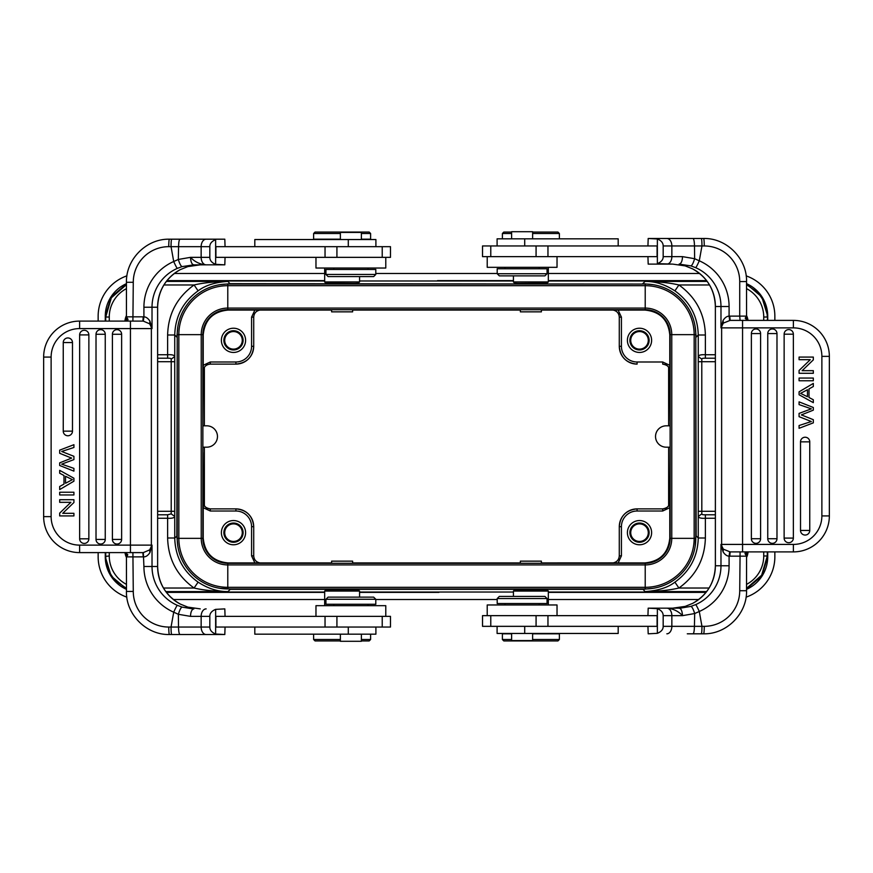 <?xml version="1.0" encoding="UTF-8"?>
<svg xmlns="http://www.w3.org/2000/svg" width="873" height="873" viewBox="0 0 873 873"><rect width="100%" height="100%" fill="white"/><g stroke="black" fill="none" stroke-linecap="round" stroke-linejoin="round"><path stroke-width="1.31" d="M747.812 320.391L749.252 320.391M750.802 320.391L751.577 320.391M751.38 327.877L793.382 327.877L793.382 320.391A35.968 35.968 0 0 1 829.35 356.37A35.968 35.968 0 0 0 793.382 320.391L730.144 320.391L742.563 320.391L742.563 327.877L721.633 327.877A7.475 7.453 -90 0 1 723.335 323.108L723.095 320.391L720.978 327.877L723.335 323.108L730.144 320.391L729.773 316.113L729.086 316.135L729.675 320.402M729.675 551.878L729.086 556.156L729.773 556.166L730.144 551.9L723.335 549.172L720.978 544.414L721.633 544.414L721.633 327.877L720.978 327.877L720.978 306.499L729.086 306.499L729.086 316.135C726.958 316.168 724.961 317.586 723.095 320.391M747.266 320.369L745.204 318.165L746.524 316.113M745.64 317.685L746.688 319.507L746.557 316.31M749.241 551.9L747.539 551.9M730.144 551.9L793.382 551.9A35.968 35.968 0 0 0 829.35 515.921A35.968 35.968 0 0 1 793.382 551.9L793.382 544.414L742.563 544.414L742.563 551.9M647.941 626.334L648.192 633.809L657.369 633.329L657.369 608.656C661.265 610.26 663.196 612.584 663.174 615.651L682.5 615.651L694.69 613.544L699.284 611.482A49.859 49.674 90 0 0 729.086 565.78L729.086 556.156C726.958 556.112 724.961 554.693 723.095 551.889L723.335 549.172A7.475 7.453 90 0 1 721.633 544.414L742.563 544.414L742.563 327.877L793.382 327.877A28.493 28.493 0 0 1 821.875 356.37L829.35 356.37L829.35 515.921L821.875 515.921A28.493 28.493 0 0 1 793.382 544.414M729.773 556.166L746.557 556.166L745.651 554.606C744.462 553.275 745.007 552.38 747.255 551.922M746.524 556.166L746.699 553.067L747.79 551.9M745.651 554.606L746.688 552.784M740.097 551.9L739.726 590.715A35.618 35.477 -90 0 1 704.249 626.334A7.475 0.655 90 0 1 703.594 633.809L698.007 633.809M701.314 238.482L692.987 238.482C693.882 238.907 694.373 241.395 694.482 245.957L694.635 258.703L699.284 260.809L701.957 245.957L704.249 245.957A7.475 0.655 90 0 0 703.594 238.482L701.314 238.482A7.475 0.655 90 0 1 701.957 245.957L671.85 245.957A7.475 4.998 -90 0 0 666.852 238.482L687.291 238.482M690.859 265.883L679.118 264.115C681.18 263.657 682.315 261.169 682.5 256.64L694.635 258.703C693.26 263.188 692.005 265.588 690.859 265.883L695.65 267.662A7.475 0.6 -66.3 0 0 699.284 260.809A49.859 49.674 90 0 1 729.086 306.499M695.65 267.662A42.384 42.22 90 0 1 720.978 306.499L715.391 306.499A42.384 42.22 -90 0 0 692.605 268.873L685.163 265.883L672.767 264.115L656.66 264.115M647.941 245.957L648.192 238.482L657.369 238.962C661.265 240.566 663.196 242.901 663.174 245.957L663.174 256.64C663.24 259.674 661.298 261.998 657.369 263.635L672.767 264.115M657.085 264.115L648.192 264.115L647.941 256.64M692.987 238.482L648.192 238.482M657.369 263.635L657.369 238.962M547.96 245.957L657.085 245.957L657.085 256.64L547.96 256.64L547.96 245.957L482.518 245.957L482.518 256.64L547.96 256.64M547.055 268.753L497.195 268.753L497.195 273.74L547.055 273.74L547.055 268.753M497.195 273.74L499.334 275.868L544.916 275.868L547.055 273.74M487.221 256.64L487.221 267.324L557.029 267.324L557.029 256.64M548.331 267.324L548.331 281.924L513.433 281.924L514.688 283.19L517.995 283.354L547.044 283.158M706.846 280.975L548.331 280.975M513.433 280.975L359.567 280.975M324.669 280.975L166.699 280.975M325.956 283.158L355.005 283.354L358.312 283.19L359.567 281.924L324.669 281.924L324.669 268.033M346.537 283.354L337.698 283.354M526.463 283.354L535.302 283.354M709.509 284.969L678.921 284.969C669.362 282.765 658.067 281.586 645.027 281.412C659.071 281.281 669.242 287.304 674.905 290.851C689.965 301.731 697.745 316.441 698.258 335.003L705.373 335.003C704.806 313.964 695.988 297.289 678.921 284.969L674.905 290.851M707.174 281.412L645.027 281.412L642.757 283.67L653.157 284.696M695.159 326.698L696.174 337.087L698.258 335.003L698.258 356.555C698.684 355.104 701.063 354.503 705.373 354.733L705.373 335.003M746.557 288.636A32.05 32.05 39.5 0 1 763.733 317.019L767.291 317.019C767.149 307.252 763.679 298.861 756.869 291.855L746.557 284.663M767.291 320.391L767.727 316.222L761.845 296.973L746.557 284.031M126.443 283.67A35.607 35.607 0 0 0 105.273 316.233L111.133 297.016L126.443 284.031M437.537 280.615L513.433 280.615M324.669 280.615L166.983 280.615L324.669 280.615M105.273 321.1L105.273 316.233L105.709 317.019L111.34 297.802L126.443 284.663M157.631 354.733L167.627 354.733L167.627 335.003C168.183 313.964 177.012 297.289 194.09 284.969C203.453 282.787 214.747 281.608 227.973 281.412C215.304 282.197 205.341 285.34 198.095 290.851L194.09 284.969L163.917 284.969M126.443 315.579A16.03 16.03 0 0 0 124.926 321.1M167.627 335.003L174.742 335.003C175.255 316.441 183.035 301.731 198.095 290.851M157.631 358.214L167.627 358.214C170.028 358.126 171.206 358.432 171.184 359.13L174.742 356.555L174.742 335.003L176.826 337.087L177.841 326.698M219.843 284.696L230.243 283.67L642.757 284.063M177.219 337.087L176.826 535.913L177.841 546.302M219.843 588.304L230.243 588.937M167.627 358.214L167.627 354.733C171.872 354.482 174.24 355.093 174.742 356.555L174.742 516.445C174.316 517.896 171.937 518.497 167.627 518.267L167.627 537.997C168.183 559.026 177.001 575.711 194.079 588.031C203.496 590.213 214.791 591.403 227.973 591.588L230.243 589.33L642.757 589.33L653.157 588.304M695.159 546.302L695.781 535.913M670.137 334.643A24.935 24.935 0 0 0 645.212 309.708L644.852 310.068C659.999 311.53 668.314 319.845 669.787 334.992L670.137 334.632A24.935 24.935 0 0 0 645.212 309.708L645.212 308.082A26.561 26.561 0 0 1 671.763 334.643L670.137 334.643L670.137 538.357L671.763 538.357L671.763 334.643L694.155 334.643A48.943 48.943 0 0 0 645.212 285.689L645.212 284.063A50.579 50.579 0 0 1 695.781 334.643L695.781 538.357A50.579 50.579 0 0 1 645.212 588.937L227.788 588.937A50.579 50.579 0 0 1 177.219 538.357L177.219 334.643A50.579 50.579 0 0 1 227.788 284.063L645.212 284.063A50.579 50.579 0 0 1 695.781 334.643L694.155 334.643L694.155 538.357L695.781 538.357M644.852 310.068L618.128 310.068L621.423 317.15L621.423 346.319A15.67 15.67 -149.4 0 0 637.094 361.989L662.694 361.989L669.787 365.285L669.787 334.992M639.505 328.226A12.113 12.113 0 0 0 627.403 340.339A12.113 12.113 0 0 0 639.505 352.452A12.113 12.113 0 0 0 651.618 340.339A12.113 12.113 0 0 0 639.505 328.226M546.913 309.784L541.391 309.991M541.391 310.068L618.128 310.068M637.094 361.989L637.094 364.128C632.205 364.052 628.014 362.317 624.501 358.912C621.096 355.409 619.361 351.208 619.284 346.319L619.284 317.15C618.99 313.298 616.96 310.952 613.195 310.101C616.96 310.952 618.99 313.298 619.284 317.15L621.423 317.15M639.505 349.124A8.785 8.785 0 0 1 630.732 340.339A8.785 8.785 0 0 1 639.505 331.554A8.785 8.785 0 0 1 648.29 340.339A8.785 8.785 0 0 1 639.505 349.124M670.06 420.47L669.744 370.207C668.904 366.442 666.546 364.412 662.694 364.128L662.694 361.989M662.694 364.128C667.31 364.969 669.656 366.998 669.744 370.217L669.787 365.285M541.391 562.932L613.195 562.899C616.971 562.048 618.99 559.702 619.284 555.85L619.284 526.681C619.35 521.825 621.074 517.645 624.435 514.153C627.949 510.705 632.172 508.948 637.094 508.872L662.694 508.872C667.278 508.064 669.624 506.024 669.744 502.783C668.893 506.558 666.546 508.588 662.694 508.872L662.694 511.011L669.787 507.715L670.137 452.53M669.787 507.715L669.787 538.008C668.303 553.155 659.999 561.459 644.852 562.932L645.212 563.292A24.935 24.935 0 0 0 670.137 538.357L669.787 538.008M618.128 562.932L613.195 562.899C616.96 562.048 618.99 559.702 619.284 555.85L619.284 526.681L621.423 526.681L621.423 555.85L618.128 562.932L644.852 562.932M639.505 520.548A12.113 12.113 0 0 0 627.403 532.661A12.113 12.113 0 0 0 639.505 544.774A12.113 12.113 0 0 0 651.618 532.661A12.113 12.113 0 0 0 639.505 520.548M514.852 309.708L520.373 309.991M352.627 310.068L520.373 310.068M358.148 309.708L352.627 309.991M520.373 309.708L520.373 311.847L541.391 311.847L541.391 309.708M251.577 317.15L253.716 317.15L253.716 346.319C252.755 357.035 246.819 362.972 235.906 364.128C240.828 364.052 245.051 362.295 248.565 358.847C251.926 355.355 253.65 351.175 253.716 346.319L251.577 346.319L251.577 317.15L254.872 310.068L331.609 310.068M639.505 541.446A8.785 8.785 0 0 1 630.732 532.661A8.785 8.785 0 0 1 639.505 523.876A8.785 8.785 0 0 1 648.29 532.661A8.785 8.785 0 0 1 639.505 541.446M546.913 563.216L541.391 563.009M520.373 563.009L514.852 563.292M358.148 563.216L352.627 563.009M520.373 562.932L352.627 562.932M331.609 563.009L326.087 563.292M331.609 562.932L228.148 562.932C213.001 561.459 204.697 553.155 203.213 538.008L202.863 538.368A24.935 24.935 0 0 0 227.788 563.292L645.212 563.292A24.935 24.935 0 0 0 670.137 538.357M202.94 452.53L203.256 502.793C203.387 506.034 205.733 508.064 210.306 508.872L235.906 508.872L235.906 511.011L210.306 511.011L203.213 507.715L203.256 502.793C204.096 506.558 206.443 508.577 210.306 508.872L235.906 508.872C240.762 508.948 244.942 510.661 248.445 514.033C251.882 517.547 253.639 521.759 253.716 526.681L253.716 555.85C254.01 559.702 256.04 562.048 259.805 562.899C256.029 562.048 253.999 559.702 253.716 555.85L251.577 555.85L254.872 562.932M203.213 507.715L203.213 538.008M233.495 520.548A12.113 12.113 0 0 0 221.382 532.661A12.113 12.113 0 0 0 233.495 544.774A12.113 12.113 0 0 0 245.597 532.661A12.113 12.113 0 0 0 233.495 520.548M210.306 361.989L235.906 361.989L235.906 364.128L210.306 364.128C206.454 364.412 204.096 366.453 203.256 370.217C204.107 366.442 206.454 364.412 210.306 364.128L210.306 361.989L203.213 365.285L202.863 420.47M203.213 365.285L203.213 334.992C204.697 319.845 213.001 311.541 228.148 310.068L254.872 310.068M233.495 328.226A12.113 12.113 0 0 0 221.382 340.339A12.113 12.113 0 0 0 233.495 352.452A12.113 12.113 0 0 0 245.597 340.339A12.113 12.113 0 0 0 233.495 328.226M259.805 310.101L259.805 310.101C256.04 310.952 254.01 313.298 253.716 317.15C254.01 313.298 256.04 310.952 259.805 310.101M326.087 309.784L331.609 309.991M331.609 309.708L331.609 311.847L352.627 311.847L352.627 309.708M233.495 349.124A8.785 8.785 0 0 1 224.71 340.339A8.785 8.785 0 0 1 233.495 331.554A8.785 8.785 0 0 1 242.268 340.339A8.785 8.785 0 0 1 233.495 349.124M668.631 367.304L668.631 425.817M668.631 447.183L668.631 505.696M204.369 505.696L204.369 447.183M204.369 425.817L204.369 367.304M233.495 541.446A8.785 8.785 0 0 1 224.71 532.661A8.785 8.785 0 0 1 233.495 523.876A8.785 8.785 0 0 1 242.268 532.661A8.785 8.785 0 0 1 233.495 541.446M233.495 523.047A9.614 9.614 0 0 0 223.87 532.661A9.614 9.614 0 0 0 233.495 542.275A9.614 9.614 0 0 0 243.109 532.661A9.614 9.614 0 0 0 233.495 523.047M699.633 273.489L548.331 273.489M497.195 273.489L375.805 273.489M324.669 273.489L174.273 273.489M746.175 275.879A42.733 42.733 0 0 1 774.853 316.222L774.853 320.391M746.066 597.165A42.733 42.733 0 0 0 774.853 556.767L774.853 551.9M173.367 599.511L324.669 599.511M375.805 599.511L497.195 599.511M548.331 599.511L698.727 599.511M126.825 597.121A42.733 42.733 0 0 1 98.147 556.778L98.147 552.609M126.934 275.835A42.733 42.733 0 0 0 98.147 316.233L98.147 321.1M746.557 589.33A35.607 35.607 0 0 0 767.727 556.778L767.727 551.9M767.727 320.391L767.727 316.222A35.607 35.607 0 0 0 746.557 283.67M548.331 280.615L706.584 280.615M126.443 588.969L111.133 575.984L105.273 556.778L105.273 552.609M105.273 556.778A35.607 35.607 0 0 0 126.443 589.33M706.017 592.385L548.331 592.385L706.017 592.385M438.923 592.385L359.567 592.385M324.669 592.385L166.416 592.385M746.557 588.337L761.66 575.198L767.291 555.981L767.727 556.417L761.845 576.027L746.557 588.969M126.443 588.337L116.131 581.145C109.321 574.139 105.851 565.748 105.709 555.981L105.709 552.609M706.301 592.025L548.331 592.025M513.433 592.025L359.567 592.025M324.669 592.025L166.154 592.025M325.924 589.821L324.669 591.076L359.567 591.076L358.312 589.81L325.956 589.842M337.698 589.646L346.537 589.646M547.044 589.842L514.688 589.81L513.433 591.076L548.331 591.076L547.076 589.821M526.463 589.646L535.302 589.646M715.369 518.267L705.373 518.267L705.373 537.997C704.806 559.036 695.988 575.711 678.91 588.031L709.083 588.031M746.557 557.421A16.03 16.03 0 0 0 748.074 551.9M642.757 588.937L645.027 591.588C658.177 591.403 669.471 590.213 678.91 588.031L674.905 582.149C667.9 587.573 657.936 590.726 645.027 591.588L706.639 591.588M705.373 537.997L698.258 537.997C697.745 556.559 689.965 571.269 674.905 582.149M695.781 337.087L696.174 535.913L698.258 537.997L698.258 356.555L701.816 359.13C701.805 358.432 702.994 358.126 705.373 358.214L705.373 354.733L715.369 354.733M747.997 320.391A16.03 16.03 0 0 0 746.557 315.579M715.369 514.786L705.373 514.786C702.994 514.884 701.816 514.579 701.816 513.87L701.783 361.706L698.214 361.706M701.816 513.87L698.258 516.445C698.76 517.907 701.128 518.518 705.373 518.267L705.373 514.786M125.003 552.609A16.03 16.03 0 0 0 126.443 557.421M157.631 518.267L167.627 518.267L167.627 514.786L171.184 513.87L174.742 516.445L174.742 537.997C175.255 556.559 183.035 571.269 198.095 582.149L194.079 588.031L163.491 588.031M165.826 591.588L227.973 591.588C213.929 591.719 203.758 585.696 198.095 582.149M326.24 616.36L215.915 616.36L215.915 627.043L390.482 627.043L390.482 616.36L326.24 616.36M325.945 604.247L375.805 604.247L375.805 599.26L325.945 599.26L325.945 604.247M375.805 599.26L373.666 597.132L328.084 597.132L325.945 599.26M385.779 616.36L385.779 605.676L315.971 605.676L315.971 616.36M225.059 627.043L224.808 634.518L215.631 634.038C211.735 632.434 209.804 630.099 209.826 627.043L209.826 616.36C209.76 613.326 211.703 611.002 215.631 609.365L224.808 608.885L225.059 616.36M215.631 609.365L215.631 634.038M132.903 552.609L133.274 591.425A35.618 35.477 90 0 0 168.751 627.043A7.475 0.655 -90 0 0 169.406 634.518L224.808 634.518M209.826 627.043L201.15 627.043A7.475 4.998 90 0 0 206.148 634.518L185.709 634.518M126.476 591.425L126.443 556.887L143.914 556.865C146.042 556.832 148.039 555.414 149.905 552.609L152.022 545.123L152.022 566.501L157.609 566.501A42.384 42.22 90 0 0 180.395 604.127L187.826 607.106L180.438 604.149M193.882 608.885C191.82 609.343 190.685 611.831 190.5 616.36L178.365 614.297C179.74 609.812 180.995 607.412 182.141 607.117L192.671 608.863M182.141 607.117L177.35 605.338A7.475 0.6 113.7 0 0 173.716 612.191L171.043 627.043A7.475 0.655 -90 0 0 171.686 634.518L180.013 634.518C179.118 634.093 178.627 631.605 178.518 627.043L168.751 627.043M187.837 607.117L200.233 608.885M43.65 516.63L43.65 357.079L51.125 357.079L51.125 516.63L51.125 357.079A28.493 28.493 0 0 1 79.618 328.586L130.437 328.586L130.437 545.123L79.618 545.123A28.493 28.493 0 0 1 51.125 516.63L43.65 516.63A35.968 35.968 0 0 0 79.618 552.609L143.325 552.598L143.914 566.501A49.859 49.674 -90 0 0 173.716 612.191L178.365 614.297L178.518 627.043L201.15 627.043L201.15 616.36A7.475 4.998 -90 0 1 206.148 608.885M125.734 552.631L127.796 554.835L126.476 556.887M127.36 555.315L126.312 553.493L126.443 556.69M123.748 552.609L125.188 552.609M122.198 552.609L121.423 552.609M143.227 556.887L142.856 552.609L130.437 552.609L130.437 545.123L151.367 545.123A7.475 7.453 90 0 1 149.665 549.892L149.905 552.609M143.325 552.598L149.665 549.892L152.022 545.123L151.367 545.123L151.367 328.586A7.475 7.453 -90 0 0 149.665 323.828L152.022 328.586L149.905 321.111L149.665 323.828L143.325 321.122L143.914 316.844C146.042 316.888 148.039 318.307 149.905 321.111M123.759 321.1L125.461 321.1M182.141 266.603C180.984 266.298 179.707 263.919 178.31 259.456L178.583 246.666C178.67 242.127 179.14 239.628 180.013 239.191L171.686 239.191A7.475 0.655 90 0 0 171.043 246.666L173.716 261.518A7.475 0.6 66.3 0 0 177.35 268.371L182.141 266.603L193.882 264.835C191.918 264.552 190.794 262.064 190.5 257.349L178.31 259.456L173.716 261.518A49.859 49.674 -90 0 0 143.914 307.22L143.914 316.844L143.227 316.834L142.856 321.1L79.618 321.1A35.968 35.968 0 0 0 43.65 357.079A35.968 35.968 0 0 1 79.618 321.1L79.618 328.586M143.227 316.834L126.443 316.834L127.349 318.394C128.538 319.725 127.993 320.62 125.745 321.078M126.476 316.834L126.301 319.933L125.21 321.1M127.349 318.394L126.312 320.216M132.903 321.1L133.274 282.285A35.618 35.477 90 0 1 168.751 246.666A7.475 0.655 -90 0 1 169.406 239.191L174.993 239.191M180.395 269.593A7.475 0.578 62.5 0 0 180.416 269.582A7.475 0.578 62.5 0 0 180.438 269.571L187.837 266.603L180.395 269.593A42.384 42.22 90 0 0 157.609 307.22L152.022 307.22L152.022 328.586L130.437 328.586L130.437 321.1M192.573 264.857L206.148 264.835L200.233 264.835L187.837 266.603M168.751 246.666L201.15 246.666L201.15 257.349A7.475 4.998 90 0 0 206.148 264.835L224.808 264.835L225.059 257.349M225.059 246.666L224.808 239.191L169.406 239.191C146.446 238.602 125.854 259.259 126.443 282.285L126.476 282.285M224.808 264.835L215.631 264.344C211.735 262.74 209.804 260.416 209.826 257.349L209.826 246.666C209.76 243.632 211.703 241.308 215.631 239.671L215.631 264.344M215.915 246.666L215.915 257.349L390.482 257.349L390.482 246.666L215.915 246.666M375.805 269.462L325.945 269.462L325.945 274.449L375.805 274.449L375.805 269.462M325.945 274.449L328.084 276.588L373.666 276.588L375.805 274.449M315.971 257.349L315.971 268.033L385.779 268.033L385.779 257.349M375.903 246.666L375.903 239.54L254.807 239.54L254.807 246.666M361.378 239.191L370.61 239.191L370.61 233.495L361.378 233.495M340.372 233.495L313.625 233.495L313.625 239.191L340.372 239.191M313.625 233.495L315.055 232.065L369.181 232.065L370.61 233.495M361.378 239.54L361.378 232.425L340.372 232.425L340.372 239.54M206.148 264.835C199.895 264.333 194.679 261.835 190.5 257.349L209.826 257.349M88.871 538.816A4.616 4.616 0 0 1 84.255 543.432A4.616 4.616 0 0 1 79.639 538.816L79.639 334.905A4.616 4.616 0 0 1 86.285 330.758A4.616 4.616 0 0 1 88.871 334.905L88.86 538.816L79.639 538.816M112.399 334.283A4.616 4.616 0 0 1 119.055 330.136A4.616 4.616 0 0 1 121.631 334.283L121.631 539.427A4.616 4.616 0 0 1 117.015 544.043A4.616 4.616 0 0 1 112.399 539.427L112.399 334.283L121.631 334.283M105.251 539.427A4.616 4.616 0 0 1 100.635 544.043A4.616 4.616 0 0 1 96.019 539.427L96.019 334.283A4.616 4.616 0 0 1 102.676 330.136A4.616 4.616 0 0 1 105.251 334.283L105.251 539.427L96.019 539.427M72.481 431.153A4.616 4.616 0 0 1 67.865 435.769A4.616 4.616 0 0 1 63.249 431.153L63.249 342.554A4.616 4.616 0 0 1 69.905 338.418A4.616 4.616 0 0 1 72.481 342.554L72.481 431.153L63.249 431.153M59.68 502.324L59.68 499.716L73.921 499.716L73.921 502.51L62.736 513.313L73.921 513.313L73.921 515.921L59.68 515.921L59.68 513.128L70.877 502.324L59.68 502.324M59.68 473.231L59.68 470.351L73.921 478.24L73.921 481.176L59.68 489.589L59.68 486.49L63.991 484.089L63.991 475.501L59.68 473.231M65.53 483.249L72.426 479.648L65.53 476.276L65.53 483.249M59.68 494.947L59.68 492.23L73.921 492.23L73.921 494.947L59.68 494.947M70.397 457.616L59.68 453.305L59.68 450.152L73.921 444.695L73.921 447.478L61.667 451.483L73.921 456.317L73.921 459.602L61.667 464.152L73.921 468.397L73.921 471.136L59.68 465.495L59.68 462.865L71.673 458.085L70.397 457.616M254.807 627.043L254.807 634.169L375.903 634.169L375.903 627.043M340.372 634.169L340.372 641.295L361.378 641.295L361.378 634.169M340.372 640.935L315.055 640.935L313.625 639.505L340.372 639.505M361.378 639.505L370.61 639.505L370.61 634.169M370.61 639.505L369.181 640.935L361.378 640.935M511.622 633.809L502.39 633.809L502.39 639.505L511.622 639.505M532.628 639.505L559.375 639.505L559.375 633.809L532.628 633.809M559.375 639.505L557.945 640.935L503.819 640.935L502.39 639.505M487.221 615.651L482.518 615.651L482.518 626.334L657.085 626.334L657.085 615.651L487.221 615.651L487.221 604.967L557.029 604.967L557.029 615.651M497.195 603.538L547.055 603.538L547.055 598.551L497.195 598.551L497.195 603.538M547.055 598.551L544.916 596.412L499.334 596.412L497.195 598.551M657.369 608.656L648.192 608.165L647.941 615.651M663.174 615.651L663.174 626.334C663.24 629.368 661.298 631.692 657.369 633.329M687.291 633.809L701.314 633.809A7.475 0.655 -90 0 0 701.957 626.334L694.417 626.334C694.33 630.873 693.86 633.372 692.987 633.809M739.726 590.715L746.557 590.715C747.146 613.741 726.554 634.398 703.594 633.809L701.314 633.809M648.192 608.165L672.767 608.165L685.163 606.397L692.605 603.407A7.475 0.578 -117.5 0 0 692.584 603.418A7.475 0.578 -117.5 0 0 692.562 603.429L685.163 606.397M666.852 608.165C673.105 608.667 678.321 611.165 682.5 615.651C682.206 610.936 681.082 608.448 679.118 608.165L666.852 608.165A7.475 4.998 -90 0 1 671.85 615.651L671.85 626.334L663.174 626.334M704.249 626.334L701.957 626.334L699.284 611.482A7.475 0.6 -113.7 0 0 695.65 604.629L690.859 606.397C692.016 606.702 693.293 609.081 694.69 613.544L694.417 626.334L671.85 626.334A7.475 4.998 -90 0 1 666.852 633.809M690.859 606.397L680.427 608.143M685.163 265.883L692.562 268.851M692.584 268.873C707.141 277.145 714.736 289.694 715.369 306.499L715.391 565.78L720.978 565.78L720.978 544.414L723.095 551.889M497.097 626.334L497.097 633.46L618.193 633.46L618.193 626.334M511.622 633.46L511.622 640.575L532.628 640.575L532.628 633.46M203.213 425.817L206.781 425.817A10.683 10.683 0 0 1 217.464 436.5A10.683 10.683 0 0 1 206.781 447.183L203.213 447.183M233.495 330.725A9.614 9.614 0 0 0 223.87 340.339A9.614 9.614 0 0 0 233.495 349.953A9.614 9.614 0 0 0 243.109 340.339A9.614 9.614 0 0 0 233.495 330.725M352.627 563.292L352.627 561.153L331.609 561.153L331.609 563.292M541.391 563.292L541.391 561.153L520.373 561.153L520.373 563.292M639.505 523.047A9.614 9.614 0 0 0 629.891 532.661A9.614 9.614 0 0 0 639.505 542.275A9.614 9.614 0 0 0 649.13 532.661A9.614 9.614 0 0 0 639.505 523.047M669.787 447.183L666.219 447.183A10.683 10.683 0 0 1 655.536 436.5A10.683 10.683 0 0 1 666.219 425.817L669.787 425.817M639.505 330.725A9.614 9.614 0 0 0 629.891 340.339A9.614 9.614 0 0 0 639.505 349.953A9.614 9.614 0 0 0 649.13 340.339A9.614 9.614 0 0 0 639.505 330.725M645.212 309.708L227.788 309.708A24.935 24.935 0 0 0 202.863 334.643L202.863 538.357A24.935 24.935 0 0 0 227.788 563.292L228.148 562.932M618.193 245.957L618.193 238.831L497.097 238.831L497.097 245.957M532.628 238.831L532.628 231.705L511.622 231.705L511.622 238.831M532.628 232.065L557.945 232.065L559.375 233.495L532.628 233.495M511.622 233.495L502.39 233.495L502.39 238.831M502.39 233.495L503.819 232.065L511.622 232.065M784.129 334.184A4.616 4.616 0 0 1 788.745 329.568A4.616 4.616 0 0 1 793.361 334.184L793.361 538.095A4.616 4.616 0 0 1 786.715 542.242A4.616 4.616 0 0 1 784.129 538.095L784.14 334.184L793.361 334.184M760.601 538.717A4.616 4.616 0 0 1 753.945 542.864A4.616 4.616 0 0 1 751.369 538.717L751.369 333.573A4.616 4.616 0 0 1 755.985 328.957A4.616 4.616 0 0 1 760.601 333.573L760.601 538.717L751.369 538.717M767.749 333.573A4.616 4.616 0 0 1 772.365 328.957A4.616 4.616 0 0 1 776.981 333.573L776.981 538.717A4.616 4.616 0 0 1 770.324 542.864A4.616 4.616 0 0 1 767.749 538.717L767.749 333.573L776.981 333.573M800.519 441.847A4.616 4.616 0 0 1 805.135 437.231A4.616 4.616 0 0 1 809.751 441.847L809.751 530.446A4.616 4.616 0 0 1 803.095 534.582A4.616 4.616 0 0 1 800.519 530.446L800.519 441.847L809.751 441.847M813.32 370.676L813.32 373.284L799.079 373.284L799.079 370.49L810.264 359.687L799.079 359.687L799.079 357.079L813.32 357.079L813.32 359.872L802.123 370.676L813.32 370.676M813.32 399.769L813.32 402.649L799.079 394.76L799.079 391.824L813.32 383.411L813.32 386.51L809.009 388.911L809.009 397.499L813.32 399.769M807.47 389.751L800.574 393.352L807.47 396.724L807.47 389.751M813.32 378.053L813.32 380.77L799.079 380.77L799.079 378.053L813.32 378.053M802.603 415.384L813.32 419.695L813.32 422.848L799.079 428.305L799.079 425.522L811.333 421.517L799.079 416.683L799.079 413.398L811.333 408.848L799.079 404.603L799.079 401.864L813.32 407.505L813.32 410.135L801.327 414.915L802.603 415.384M740.097 320.391L739.726 316.113L729.773 316.113M746.524 281.575L746.557 316.113L739.726 316.113L739.726 281.575A35.618 35.477 -90 0 0 704.249 245.957M703.594 238.482C726.554 237.882 747.146 258.55 746.557 281.575L739.726 281.575M746.699 319.223L747.539 320.391M821.875 356.37L821.875 515.921M746.557 555.959L746.524 590.715M682.5 256.64L671.85 256.64A7.475 4.998 90 0 1 666.852 264.115M663.174 245.957L671.85 245.957L671.85 256.64L663.174 256.64M536.077 256.64L536.077 245.957M230.243 284.063L227.973 281.412L166.361 281.412M126.443 584.364A32.05 32.05 -139.2 0 1 109.267 555.981L105.273 556.417M105.709 321.1L105.709 317.019L109.267 317.019A32.05 32.05 -50.5 0 1 126.443 288.636M109.267 555.981L109.278 552.609M109.267 317.019L109.267 321.1M167.627 537.997L174.742 537.997L177.219 535.913M671.763 538.357L694.155 538.357A48.943 48.943 0 0 1 645.212 587.311L645.212 564.918A26.561 26.561 0 0 0 671.763 538.357M637.094 364.128C626.268 363.07 620.343 357.133 619.284 346.319L621.423 346.319M662.694 511.011L637.094 511.011L637.094 508.872L662.694 508.872M621.423 526.681A15.67 15.67 -59.4 0 1 637.094 511.011M619.284 555.85L621.423 555.85M235.906 511.011A15.67 15.67 31.6 0 1 251.577 526.681L253.716 526.681L253.716 555.85M251.577 555.85L251.577 526.681M228.148 310.068L227.788 309.708A24.935 24.935 0 0 0 202.863 334.643L203.213 334.992M251.577 346.319A15.67 15.67 121.6 0 1 235.906 361.989M210.306 508.872L210.306 511.011M767.291 551.9L767.291 555.981L763.733 555.981A32.05 32.05 130.8 0 1 746.557 584.364M763.722 320.391L763.733 317.019M763.733 555.981L763.733 551.9M698.214 511.294L715.369 511.294M715.369 361.706L701.783 361.706L701.816 359.13M705.373 358.214L715.369 358.214M167.627 514.786L157.631 514.786M157.631 511.294L171.217 511.294L171.184 513.87M174.786 511.294L171.217 511.294L171.217 361.706L157.631 361.706M171.184 359.13L171.217 361.706L174.786 361.706M209.826 616.36L190.5 616.36M143.914 566.501L152.022 566.501A42.384 42.22 -90 0 0 177.35 605.338M169.406 634.518C146.446 635.118 125.854 614.45 126.443 591.425L133.274 591.425M126.301 553.777L125.461 552.609M180.416 604.127C165.859 595.855 158.264 583.306 157.631 566.501L157.609 307.22C158.264 290.403 165.859 277.865 180.416 269.582M79.618 552.609L79.618 545.123L121.62 545.123M133.274 282.285L126.443 282.285L126.443 317.041M177.35 268.371A42.384 42.22 -90 0 0 152.022 307.22L143.914 307.22M206.148 239.191A7.475 4.998 90 0 0 201.15 246.666L209.826 246.666M336.923 246.666L336.923 257.349M325.04 246.666L325.04 257.349M348.294 246.666L348.294 239.54M88.871 334.905L79.639 334.905M112.399 539.427L121.631 539.427M105.251 334.283L96.019 334.283M72.481 342.554L63.249 342.554M325.04 616.36L325.04 627.043M336.923 616.36L336.923 627.043M348.294 634.169L348.294 627.043M536.077 626.334L536.077 615.651M547.96 626.334L547.96 615.651M715.369 306.499L715.369 565.78A42.384 42.22 -90 0 1 692.605 603.407M695.65 604.629A42.384 42.22 90 0 0 720.978 565.78L729.086 565.78M524.706 626.334L524.706 633.46M645.212 588.937L645.212 587.311L227.788 587.311A48.943 48.943 0 0 1 178.845 538.357L178.845 334.643A48.943 48.943 0 0 1 227.788 285.689L645.212 285.689L645.212 308.082L227.788 308.082A26.561 26.561 0 0 0 201.237 334.643L201.237 538.357A26.561 26.561 0 0 0 227.788 564.918L645.212 564.918L645.212 563.292M227.788 309.708L227.788 284.063M202.863 334.643L177.219 334.643M202.863 538.357L177.219 538.357M227.788 563.292L227.788 588.937M524.706 238.831L524.706 245.957M784.129 538.095L793.361 538.095M760.601 333.573L751.369 333.573M767.749 538.717L776.981 538.717M800.519 530.446L809.751 530.446M679.118 264.115L680.329 264.137M539.219 267.324L539.219 268.753M505.031 267.324L505.031 268.753M490.779 245.957L490.779 256.64M547.076 283.179L548.331 281.924M619.284 526.681C620.245 515.965 626.181 510.028 637.094 508.872M235.906 508.872C246.721 509.93 252.657 515.867 253.716 526.681M324.669 605.676L324.669 591.076M359.567 597.132L359.567 591.076M333.781 605.676L333.781 604.247M367.969 605.676L367.969 604.247M367.969 268.033L367.969 269.462M333.781 268.033L333.781 269.462M382.221 246.666L382.221 257.349M325.924 283.179L324.669 281.924M359.567 276.588L359.567 281.924M157.631 566.501L157.631 307.22M382.221 627.043L382.221 616.36M313.625 639.505L313.625 634.169M513.433 596.412L513.433 591.076M548.331 604.967L548.331 591.076M505.031 604.967L505.031 603.538M539.219 604.967L539.219 603.538M490.779 626.334L490.779 615.651M715.369 565.78C714.736 582.597 707.141 595.135 692.584 603.418M235.906 364.128L210.306 364.128M253.716 317.15L253.716 346.319M513.433 275.868L513.433 281.924M559.375 233.495L559.375 238.831"/></g></svg>
